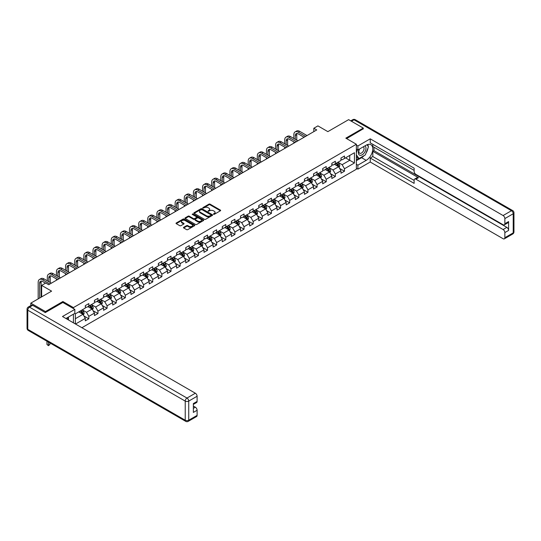 <?xml version="1.0" encoding="UTF-8"?>
<svg xmlns="http://www.w3.org/2000/svg" width="541" height="541" viewBox="0 0 541 541"><rect width="100%" height="100%" fill="white"/><g stroke="black" fill="none" stroke-linecap="round" stroke-linejoin="round"><path stroke-width="0.81" d="M213.506 214.304L214.31 214.304L220.417 210.78A0.811 0.467 0 0 0 220.654 210.449A0.811 0.467 0 0 0 220.417 210.118L210.077 204.146A0.811 0.467 0 0 0 208.927 204.146L202.821 207.67L202.821 208.136L204.417 207.676A2.597 1.501 0 0 1 208.096 207.676L208.954 208.177A2.597 1.501 0 0 1 209.719 209.239A2.597 1.501 0 0 1 208.954 210.3L208.163 211.22L209.759 210.76A2.597 1.501 0 0 1 213.438 210.76L214.297 211.26A2.597 1.501 0 0 1 215.061 212.322A2.597 1.501 0 0 1 214.297 213.384L213.506 214.304L213.506 213.837M183.703 227.294A0.811 0.467 0 0 0 183.467 227.626A0.811 0.467 0 0 0 183.703 227.957L186.604 229.634A0.811 0.467 0 0 0 187.754 229.634L194.537 225.719A0.811 0.467 0 0 0 194.774 225.387A0.811 0.467 0 0 0 194.537 225.056L184.197 219.085A0.811 0.467 0 0 0 183.047 219.085L176.265 223A0.811 0.467 0 0 0 176.028 223.332A0.811 0.467 0 0 0 176.265 223.663L179.768 225.685A0.811 0.467 0 0 0 180.917 225.685L183.818 224.015A0.811 0.467 0 0 0 184.062 223.683A0.811 0.467 0 0 0 183.818 223.352L182.08 222.344A2.171 1.258 0 0 1 181.445 221.458A2.171 1.258 0 0 1 182.79 220.302A2.171 1.258 0 0 1 185.157 220.572L191.967 224.501A2.171 1.258 0 0 1 192.603 225.387A2.171 1.258 0 0 1 191.257 226.551A2.171 1.258 0 0 1 188.89 226.28L187.754 225.624A0.811 0.467 0 0 0 186.604 225.624L183.703 227.294L183.703 227.957L186.604 226.3L186.604 225.624M363.268 129.001L363.268 128.089L348.634 119.642L327.86 131.639L317.912 125.891L313.814 128.258L316.735 129.948L48.67 284.715L45.748 283.024L41.65 285.391L41.65 296.881M62.898 302.487L62.898 301.513L45.451 311.582L30.823 303.129L51.598 291.139L41.65 285.391M62.898 301.513L73.427 307.592L356.363 144.244L356.363 169.252L81.887 327.718M363.268 128.089L345.827 138.158L356.363 144.244M204.478 219.321A0.811 0.467 0 0 0 205.621 219.321L212.403 215.406A0.811 0.467 0 0 0 212.64 215.075A0.811 0.467 0 0 0 212.403 214.743L202.064 208.772A0.811 0.467 0 0 0 200.914 208.772L194.131 212.687A0.811 0.467 0 0 0 193.894 213.019A0.811 0.467 0 0 0 194.131 213.35L204.478 219.321M192.38 214.425L192.954 214.506L192.954 213.83L203.47 219.903A0.811 0.467 0 0 1 203.707 220.234A0.811 0.467 0 0 1 203.47 220.566L196.687 224.474A0.811 0.467 0 0 1 195.538 224.474L185.198 218.51L185.198 217.847A0.811 0.467 0 0 0 184.961 218.179A0.811 0.467 0 0 0 185.198 218.51M185.198 217.847L188.099 216.17A0.811 0.467 0 0 1 189.249 216.17L193.441 218.591A0.811 0.467 0 0 0 194.591 218.591L196.518 217.482A0.811 0.467 0 0 0 196.755 217.151A0.811 0.467 0 0 0 196.518 216.813L192.15 214.297L192.954 213.83M30.823 305.57L30.823 303.129M45.451 311.582L45.451 312.495M73.427 322.835L73.427 314.179M73.427 308.573L73.427 307.592M83.936 315.991L88.825 318.811L88.825 316.343L94.445 313.104L94.445 315.565L97.955 313.543L97.955 311.075L103.574 307.829L103.574 310.297L107.084 308.269L107.084 305.8L112.704 302.561L112.704 305.023L116.214 302.994L116.214 300.532L121.833 297.286L121.833 299.755L125.35 297.726L125.35 295.258L130.963 292.012L130.963 294.48L134.479 292.451L134.479 289.99L140.099 286.744L140.099 289.212L143.608 287.183L143.608 284.715L149.228 281.469L149.228 283.937L152.738 281.908L152.738 279.447L158.357 276.201L158.357 278.669L161.867 276.64L161.867 274.172L167.487 270.926L167.487 273.394L170.997 271.366L170.997 268.904L176.616 265.658L176.616 268.126L180.133 266.098L180.133 263.629L185.752 260.383L185.752 262.852L189.262 260.823L189.262 258.361L194.882 255.115L194.882 257.584L198.391 255.555L198.391 253.087L204.011 249.841L204.011 252.309L207.521 250.28L207.521 247.812L213.14 244.573L213.14 247.041L216.65 245.012L216.65 242.544L222.27 239.298L222.27 241.766L225.786 239.737L225.786 237.269L231.399 234.03L231.399 236.491L234.916 234.469L234.916 232.001L240.535 228.755L240.535 231.223L244.045 229.195L244.045 226.726L249.665 223.487L249.665 225.949L253.174 223.927L253.174 221.458L258.794 218.212L258.794 220.681L262.304 218.652L262.304 216.184L267.923 212.944L267.923 215.406L271.433 213.384L271.433 210.916L277.053 207.67L277.053 210.138L280.569 208.109L280.569 205.641L286.189 202.402L286.189 204.863L289.699 202.841L289.699 200.373L295.318 197.127L295.318 199.595L298.828 197.566L298.828 195.098L304.448 191.859L304.448 194.32L307.957 192.292L307.957 189.83L313.577 186.584L313.577 189.052L317.087 187.024L317.087 184.555L322.707 181.309L322.707 183.778L326.223 181.749L326.223 179.287L331.836 176.041L331.836 178.51L335.352 176.481L335.352 174.013L340.972 170.767L340.972 173.235L344.482 171.206L344.482 168.745L354.429 162.997L354.429 152.724L349.75 155.429L349.75 160.292L354.429 162.997M88.825 318.811L85.309 320.84L85.309 318.372L75.51 324.032M75.361 323.951L75.361 313.841L85.309 308.1L85.309 305.631L88.825 303.602L88.825 306.071L94.445 302.825L94.445 300.363L97.955 298.334L97.955 300.803L103.574 297.557L103.574 295.088L107.084 293.06L107.084 295.528L112.704 292.282L112.704 289.82L116.214 287.792L116.214 290.26L121.833 287.014L121.833 284.546L125.35 282.517L125.35 284.985L130.963 281.739L130.963 279.278L134.479 277.249L134.479 279.717L140.099 276.471L140.099 274.003L143.608 271.974L143.608 274.443L149.228 271.197L149.228 268.735L152.738 266.706L152.738 269.175L158.357 265.929L158.357 263.46L161.867 261.431L161.867 263.9L167.487 260.654L167.487 258.192L170.997 256.163L170.997 258.625L176.616 255.386L176.616 252.918L180.133 250.889L180.133 253.357L185.752 250.111L185.752 247.643L189.262 245.621L189.262 248.082L194.882 244.843L194.882 242.375L198.391 240.346L198.391 242.814L204.011 239.568L204.011 237.1L207.521 235.078L207.521 237.54L213.14 234.3L213.14 231.832L216.65 229.803L216.65 232.272L222.27 229.026L222.27 226.557L225.786 224.535L225.786 226.997L231.399 223.758L231.399 221.289L234.916 219.261L234.916 221.729L240.535 218.483L240.535 216.015L244.045 213.993L244.045 216.454L249.665 213.215L249.665 210.747L253.174 208.718L253.174 211.186L258.794 207.94L258.794 205.472L262.304 203.443L262.304 205.911L267.923 202.672L267.923 200.204L271.433 198.175L271.433 200.643L277.053 197.397L277.053 194.929L280.569 192.9L280.569 195.369L286.189 192.123L286.189 189.661L289.699 187.632L289.699 190.101L295.318 186.855L295.318 184.386L298.828 182.358L298.828 184.826L304.448 181.58L304.448 179.118L307.957 177.09L307.957 179.558L313.577 176.312L313.577 173.844L317.087 171.815L317.087 174.283L322.707 171.037L322.707 168.576L326.223 166.547L326.223 169.015L331.836 165.769L331.836 163.301L335.352 161.272L335.352 163.74L340.972 160.494L340.972 158.033L344.482 156.004L344.482 158.472L354.429 152.724M87.885 306.612L92.098 309.046L86.486 312.292L82.266 309.858M85.309 306.747L86.486 307.423L88.825 306.071M86.486 312.292L88.825 316.343M92.098 309.046L94.445 313.104M97.015 301.344L101.235 303.772L95.615 307.017L91.402 304.583M94.445 301.479L95.615 302.155L97.955 300.803M95.615 307.017L97.955 311.075M101.235 303.772L103.574 307.829M106.151 296.069L110.364 298.504L104.744 301.75L100.531 299.315M103.574 296.204L104.744 296.881L107.084 295.528M104.744 301.75L107.084 305.8M110.364 298.504L112.704 302.561M115.28 290.801L119.493 293.229L113.874 296.475L109.661 294.04M112.704 290.936L113.874 291.606L116.214 290.26M113.874 296.475L116.214 300.532M119.493 293.229L121.833 297.286M124.41 285.526L128.623 287.961L123.003 291.207L118.79 288.772M121.833 285.662L123.003 286.338L125.35 284.985M123.003 291.207L125.35 295.258M128.623 287.961L130.963 292.012M133.539 280.258L137.752 282.686L132.132 285.932L127.919 283.498M130.963 280.394L132.132 281.063L134.479 279.717M132.132 285.932L134.479 289.99M137.752 282.686L140.099 286.744M142.668 274.984L146.888 277.418L141.269 280.657L137.049 278.23M140.099 275.119L141.269 275.795L143.608 274.443M141.269 280.657L143.608 284.715M146.888 277.418L149.228 281.469M151.805 269.709L156.018 272.143L150.398 275.389L146.185 272.955M149.228 269.844L150.398 270.52L152.738 269.175M150.398 275.389L152.738 279.447M156.018 272.143L158.357 276.201M160.934 264.441L165.147 266.875L159.527 270.115L155.314 267.687M158.357 264.576L159.527 265.252L161.867 263.9M159.527 270.115L161.867 274.172M165.147 266.875L167.487 270.926M170.063 259.166L174.276 261.601L168.657 264.847L164.444 262.412M167.487 259.301L168.657 259.978L170.997 258.625M168.657 264.847L170.997 268.904M174.276 261.601L176.616 265.658M179.193 253.898L183.406 256.333L177.786 259.572L173.573 257.144M176.616 254.033L177.786 254.71L180.133 253.357M177.786 259.572L180.133 263.629M183.406 256.333L185.752 260.383M188.322 248.623L192.535 251.058L186.922 254.304L182.702 251.869M185.752 248.759L186.922 249.435L189.262 248.082M186.922 254.304L189.262 258.361M192.535 251.058L194.882 255.115M197.451 243.355L201.671 245.79L196.052 249.029L191.839 246.601M194.882 243.491L196.052 244.167L198.391 242.814M196.052 249.029L198.391 253.087M201.671 245.79L204.011 249.841M206.588 238.081L210.801 240.515L205.181 243.761L200.968 241.327M204.011 238.216L205.181 238.892L207.521 237.54M205.181 243.761L207.521 247.812M210.801 240.515L213.14 244.573M215.717 232.813L219.93 235.247L214.31 238.486L210.097 236.059M213.14 232.948L214.31 233.624L216.65 232.272M214.31 238.486L216.65 242.544M219.93 235.247L222.27 239.298M224.846 227.538L229.059 229.972L223.44 233.218L219.227 230.784M222.27 227.673L223.44 228.349L225.786 226.997M223.44 233.218L225.786 237.269M229.059 229.972L231.399 234.03M233.976 222.27L238.189 224.704L232.576 227.944L228.356 225.509M231.399 222.405L232.576 223.081L234.916 221.729M232.576 227.944L234.916 232.001M238.189 224.704L240.535 228.755M243.105 216.995L247.325 219.43L241.705 222.676L237.492 220.241M240.535 217.13L241.705 217.807L244.045 216.454M241.705 222.676L244.045 226.726M247.325 219.43L249.665 223.487M252.241 211.727L256.454 214.162L250.835 217.401L246.622 214.966M249.665 211.862L250.835 212.539L253.174 211.186M250.835 217.401L253.174 221.458M256.454 214.162L258.794 218.212M261.371 206.452L265.584 208.887L259.964 212.133L255.751 209.698M258.794 206.588L259.964 207.264L262.304 205.911M259.964 212.133L262.304 216.184M265.584 208.887L267.923 212.944M270.5 201.184L274.713 203.612L269.093 206.858L264.88 204.424M267.923 201.32L269.093 201.996L271.433 200.643M269.093 206.858L271.433 210.916M274.713 203.612L277.053 207.67M279.629 195.91L283.842 198.344L278.223 201.59L274.01 199.156M277.053 196.045L278.223 196.721L280.569 195.369M278.223 201.59L280.569 205.641M283.842 198.344L286.189 202.402M288.759 190.642L292.979 193.069L287.359 196.315L283.139 193.881M286.189 190.777L287.359 191.453L289.699 190.101M287.359 196.315L289.699 200.373M292.979 193.069L295.318 197.127M297.895 185.367L302.108 187.801L296.488 191.047L292.275 188.613M295.318 185.502L296.488 186.178L298.828 184.826M296.488 191.047L298.828 195.098M302.108 187.801L304.448 191.859M307.024 180.099L311.237 182.527L305.618 185.773L301.405 183.338M304.448 180.234L305.618 180.91L307.957 179.558M305.618 185.773L307.957 189.83M311.237 182.527L313.577 186.584M316.154 174.824L320.367 177.259L314.747 180.505L310.534 178.07M313.577 174.959L314.747 175.636L317.087 174.283M314.747 180.505L317.087 184.555M320.367 177.259L322.707 181.309M325.283 169.556L329.496 171.984L323.876 175.23L319.663 172.795M322.707 169.691L323.876 170.361L326.223 169.015M323.876 175.23L326.223 179.287M329.496 171.984L331.836 176.041M334.412 164.281L338.625 166.716L333.013 169.962L328.793 167.527M331.836 164.417L333.013 165.093L335.352 163.74M333.013 169.962L335.352 174.013M338.625 166.716L340.972 170.767M345.537 157.864L349.75 160.292L342.142 164.687L337.929 162.253M340.972 159.142L342.142 159.818L344.482 158.472M342.142 164.687L344.482 168.745M313.814 128.258L313.814 131.639M75.361 318.71L82.969 314.314L78.756 311.887M82.969 314.314L85.309 318.372M339.592 168.386L344.482 171.206M330.463 173.661L335.352 176.481M321.334 178.929L326.223 181.749M312.204 184.204L317.087 187.024M303.075 189.472L307.957 192.292M293.939 194.746L298.828 197.566M284.809 200.014L289.699 202.841M275.68 205.289L280.569 208.109M266.551 210.557L271.433 213.384M257.421 215.832L262.304 218.652M248.285 221.1L253.174 223.927M239.156 226.375L244.045 229.195M230.026 231.643L234.916 234.469M220.897 236.917L225.786 239.737M211.768 242.185L216.65 245.012M202.632 247.46L207.521 250.28M193.502 252.735L198.391 255.555M184.373 258.003L189.262 260.823M175.243 263.278L180.133 266.098M166.114 268.546L170.997 271.366M156.985 273.82L161.867 276.64M147.849 279.088L152.738 281.908M138.719 284.363L143.608 287.183M129.59 289.631L134.479 292.451M120.46 294.906L125.35 297.726M111.331 300.174L116.214 302.994M102.195 305.449L107.084 308.269M93.066 310.717L97.955 313.543M213.736 214.385L214.297 214.06A2.597 1.501 0 0 0 215.061 212.998L215.061 212.322M209.719 209.239L209.719 209.915A2.597 1.501 0 0 1 208.954 210.976L208.393 211.301M220.403 210.787L210.077 204.823A0.811 0.467 0 0 0 208.927 204.823L203.051 208.211M212.39 215.413L202.064 209.448A0.811 0.467 0 0 0 200.914 209.448L194.145 213.357M210.963 215.304L210.963 214.845L201.888 209.604L200.251 210.084A2.597 1.501 0 0 0 199.487 211.146A2.597 1.501 0 0 0 200.251 212.207L206.459 215.785A2.597 1.501 0 0 0 210.131 215.785L210.963 215.304L210.963 215.981L211.132 215.075M199.487 211.146L199.487 211.822A2.597 1.501 0 0 0 200.251 212.884L200.251 212.207M210.963 215.981L210.131 216.461A2.597 1.501 0 0 1 206.459 216.461L200.251 212.884M185.211 218.517L188.099 216.846L188.099 216.17M196.755 217.151L196.755 217.82A0.811 0.467 0 0 1 196.518 218.151L194.591 219.267A0.811 0.467 0 0 1 193.441 219.267L189.249 216.846A0.811 0.467 0 0 0 188.099 216.846M192.954 214.506L203.457 220.572M197.796 221.1A2.171 1.258 0 0 0 200.163 221.377A2.171 1.258 0 0 0 201.509 220.214A2.171 1.258 0 0 0 200.867 219.328L198.473 217.942A0.811 0.467 0 0 0 197.323 217.942L195.396 219.058A0.811 0.467 0 0 0 195.159 219.389A0.811 0.467 0 0 0 195.396 219.72L197.796 221.1L197.796 221.776A2.171 1.258 0 0 0 200.163 222.053A2.171 1.258 0 0 0 201.509 220.89L201.509 220.214M195.159 219.389L195.159 220.065A0.811 0.467 0 0 0 195.396 220.397L195.396 219.72M197.796 221.776L195.396 220.397M192.603 225.387L192.603 226.064A2.171 1.258 0 0 1 191.257 227.227A2.171 1.258 0 0 1 188.89 226.95L187.754 226.3A0.811 0.467 0 0 0 186.604 226.3M181.445 221.458L181.445 222.135A2.171 1.258 0 0 0 182.08 223.02L182.08 222.344M183.818 223.352L183.818 224.015L182.08 223.02M194.537 225.056L194.537 225.719L184.197 219.761A0.811 0.467 0 0 0 183.047 219.761L176.278 223.67L176.265 223M339.092 167.514L339.789 165.762A2.191 1.265 -120 0 0 339.085 163.896L337.882 162.28M335.772 165.066L334.953 163.97M336.062 163.328L337.273 164.944A2.191 1.265 60 0 1 337.902 166.263L338.605 165.857A2.191 1.265 -120 0 0 337.976 164.538L336.766 162.922M336.218 163.24L337.557 165.032A1.116 0.642 60 0 1 337.76 165.37L338.605 165.857M293.844 138.489L293.844 134.709A6.208 3.584 60 0 1 295.129 131.862L296.59 131.023A6.208 3.584 60 0 1 299.694 131.328L307.024 135.561M295.129 131.862A6.208 3.584 60 0 1 298.233 132.173L305.557 136.406M304.096 137.245L298.233 133.864A4.139 2.387 -120 0 0 296.164 133.654A4.139 2.387 -120 0 0 295.305 135.554L295.305 139.335M297.029 133.465A4.139 2.387 -120 0 0 296.766 134.709L296.766 140.18M293.844 143.169L293.844 141.87M359.332 149.12A5.383 3.104 120 0 0 360.259 155.328A5.383 3.104 120 0 0 365.114 151.487A5.383 3.104 120 0 0 364.986 145.854M359.637 148.944A3.686 2.123 120 0 0 359.623 153.218A3.686 2.123 120 0 0 360.164 153.38A3.686 2.123 120 0 0 363.532 150.662A3.686 2.123 120 0 0 363.309 146.834A3.686 2.123 120 0 0 363.295 146.827M367.035 144.731L368.475 146.78L365.317 154.922L359.001 158.567L356.363 156.802M359.001 158.567L356.363 154.821M356.363 152.724L357.52 149.742M67.334 317.702L68.687 320.096M356.363 149.073L357.885 149.952L357.885 145.969L370.233 138.834L503.096 215.541L511.468 210.713L354.024 119.811L351.474 121.279M357.885 149.952L366.196 145.157A9.312 5.376 120 0 1 370.849 144.697A9.312 5.376 120 0 1 372.282 152.156A9.312 5.376 120 0 1 366.196 160.359L357.885 165.161L357.885 169.15L370.233 162.016L370.233 158.033L414.129 183.372L414.129 180.2A2.482 1.434 -120 0 1 414.649 179.057A2.482 1.434 -120 0 1 415.887 179.186L503.096 229.533L506.843 227.369A2.482 1.434 60 0 1 508.601 230.412L508.601 221.56A2.482 1.434 60 0 1 508.087 222.696L504.34 224.86A2.482 1.434 -120 0 0 504.854 223.724L504.854 218.584A2.482 1.434 -120 0 0 503.096 215.541M373.98 147.22L373.98 150.662L372.81 151.338L372.81 156.545L370.233 158.033M372.81 144.312L372.81 146.543L414.129 170.395M504.34 224.86A2.482 1.434 -120 0 1 503.096 224.738L415.887 174.385A2.482 1.434 -120 0 1 414.129 171.341L414.129 168.17L370.233 142.824L370.233 138.834M356.363 145.089L357.885 145.969M356.363 168.271L357.885 169.15M356.363 164.281L357.885 165.161M370.233 162.016L503.096 238.723A2.482 1.434 -120 0 0 504.34 238.845A2.482 1.434 -120 0 0 504.854 237.709L504.854 232.576A2.482 1.434 -120 0 0 503.096 229.533M363.268 128.799L346.619 138.618M372.81 151.338L418.463 177.698L415.887 179.186M373.98 150.662L506.843 227.369M372.81 156.545L414.129 180.403M414.649 179.057L417.219 177.576A2.482 1.434 60 0 1 418.463 177.698M356.363 160.697L361.571 157.695A9.312 5.376 120 0 0 364.154 155.592M366 153.157A9.312 5.376 120 0 0 368.008 147.991M368.157 146.32A9.312 5.376 120 0 0 367.927 144.427M356.363 159.615L358.588 158.33M356.363 157.593L356.83 157.323M32.697 305.327L29.532 307.153A2.482 1.434 -120 0 0 28.294 307.031L31.452 305.205A2.482 1.434 60 0 1 32.697 305.327L45.275 312.597L62.837 302.453L74.834 309.384L74.834 313.374L66.523 318.169A9.312 5.376 120 0 0 65.961 318.521M74.834 309.384L62.486 316.512L195.348 393.219A2.482 1.434 60 0 1 197.107 396.262L197.107 401.402A2.482 1.434 60 0 1 196.593 402.538L193.36 404.404M68.457 319.298L68.457 317.053M193.36 408.36L195.348 407.211A2.482 1.434 60 0 1 197.107 410.254L197.107 415.387A2.482 1.434 60 0 1 196.593 416.523L188.221 421.358A2.482 1.434 -120 0 0 188.735 420.222L197.107 415.387M197.107 401.402L193.36 403.559L193.36 412.418L197.107 410.254M195.348 407.211L193.36 406.061M329.963 172.789L330.659 171.03A2.191 1.265 -120 0 0 329.956 169.164L328.745 167.554M326.642 170.341L325.824 169.245M326.933 168.603L328.144 170.212A2.191 1.265 60 0 1 328.772 171.531L329.476 171.125A2.191 1.265 -120 0 0 328.847 169.806L327.636 168.197M327.089 168.515L328.428 170.3A1.116 0.642 60 0 1 328.63 170.638L329.476 171.125M320.827 178.057L321.523 176.305A2.191 1.265 -120 0 0 320.827 174.439L319.616 172.822M317.513 175.609L316.695 174.513M317.804 173.871L319.014 175.487A2.191 1.265 60 0 1 319.636 176.806L320.34 176.4A2.191 1.265 -120 0 0 319.711 175.081L318.507 173.465M317.959 173.783L319.298 175.575A1.116 0.642 60 0 1 319.501 175.913L320.34 176.4M284.708 143.764L284.708 139.977A6.208 3.584 60 0 1 286 137.137L287.46 136.291A6.208 3.584 60 0 1 290.564 136.602L297.895 140.829M286 137.137A6.208 3.584 60 0 1 289.104 137.441L296.427 141.674M294.967 142.52L289.104 139.132A4.139 2.387 -120 0 0 287.034 138.929A4.139 2.387 -120 0 0 286.175 140.822L286.175 144.609M287.9 138.739A4.139 2.387 -120 0 0 287.636 139.977L287.636 145.455M284.708 148.437L284.708 147.145M275.579 149.032L275.579 145.252A6.208 3.584 60 0 1 276.864 142.405L278.331 141.566A6.208 3.584 60 0 1 281.435 141.87L288.759 146.104M276.864 142.405A6.208 3.584 60 0 1 279.968 142.716L287.298 146.949M285.837 147.788L279.968 144.406A4.139 2.387 -120 0 0 277.898 144.197A4.139 2.387 -120 0 0 277.046 146.097L277.046 149.877M278.764 144.007A4.139 2.387 -120 0 0 278.507 145.252L278.507 150.723M275.579 153.712L275.579 152.413M311.697 183.331L312.394 181.573A2.191 1.265 -120 0 0 311.697 179.707L310.487 178.097M308.384 180.883L307.559 179.788M308.674 179.145L309.878 180.755A2.191 1.265 60 0 1 310.507 182.074L311.21 181.668A2.191 1.265 -120 0 0 310.581 180.349L309.378 178.74M308.823 179.057L310.169 180.843A1.116 0.642 60 0 1 310.372 181.181L311.21 181.668M302.568 188.599L303.264 186.848A2.191 1.265 -120 0 0 302.568 184.981L301.357 183.365M299.254 186.151L298.429 185.056M299.545 184.413L300.749 186.03A2.191 1.265 60 0 1 301.378 187.348L302.081 186.943A2.191 1.265 -120 0 0 301.452 185.624L300.241 184.008M299.694 184.325L301.033 186.118A1.116 0.642 60 0 1 301.236 186.456L302.081 186.943M293.438 193.874L294.135 192.116A2.191 1.265 -120 0 0 293.432 190.249L292.228 188.64M290.118 191.426L289.3 190.331M290.409 189.688L291.619 191.298A2.191 1.265 60 0 1 292.248 192.616L292.952 192.211A2.191 1.265 -120 0 0 292.323 190.892L291.112 189.282M290.564 189.6L291.903 191.386A1.116 0.642 60 0 1 292.106 191.724L292.952 192.211M266.449 154.307L266.449 150.52A6.208 3.584 60 0 1 267.734 147.679L269.202 146.834A6.208 3.584 60 0 1 272.306 147.145L279.629 151.372M267.734 147.679A6.208 3.584 60 0 1 270.838 147.984L278.169 152.217M276.701 153.062L270.838 149.674A4.139 2.387 -120 0 0 268.769 149.472A4.139 2.387 -120 0 0 267.91 151.365L267.91 155.152M269.634 149.282A4.139 2.387 -120 0 0 269.377 150.52L269.377 155.997M266.449 158.98L266.449 157.688M257.32 159.575L257.32 155.794A6.208 3.584 60 0 1 258.605 152.954L260.065 152.109A6.208 3.584 60 0 1 263.169 152.413L270.5 156.647M258.605 152.954A6.208 3.584 60 0 1 261.709 153.259L269.039 157.492M267.572 158.337L261.709 154.949A4.139 2.387 -120 0 0 259.639 154.746A4.139 2.387 -120 0 0 258.781 156.64L258.781 160.42M260.505 154.55A4.139 2.387 -120 0 0 260.248 155.794L260.248 161.265M257.32 164.254L257.32 162.956M248.191 164.849L248.191 161.062A6.208 3.584 60 0 1 249.475 158.222L250.936 157.377A6.208 3.584 60 0 1 254.04 157.688L261.371 161.915M249.475 158.222A6.208 3.584 60 0 1 252.579 158.533L259.903 162.76M258.442 163.605L252.579 160.217A4.139 2.387 -120 0 0 250.51 160.014A4.139 2.387 -120 0 0 249.651 161.908L249.651 165.695M251.376 159.825A4.139 2.387 -120 0 0 251.112 161.062L251.112 166.54M248.191 169.529L248.191 168.231M284.309 199.142L285.006 197.391A2.191 1.265 -120 0 0 284.302 195.524L283.099 193.908M280.989 196.694L280.17 195.599M281.279 194.956L282.49 196.572A2.191 1.265 60 0 1 283.119 197.891L283.822 197.485A2.191 1.265 -120 0 0 283.193 196.167L281.983 194.55M281.435 194.868L282.774 196.66A1.116 0.642 60 0 1 282.977 196.998L283.822 197.485M239.061 170.117L239.061 166.337A6.208 3.584 60 0 1 240.346 163.497L241.807 162.652A6.208 3.584 60 0 1 244.911 162.956L252.241 167.189M240.346 163.497A6.208 3.584 60 0 1 243.45 163.801L250.774 168.035M249.313 168.88L243.45 165.492A4.139 2.387 -120 0 0 241.381 165.289A4.139 2.387 -120 0 0 240.522 167.183L240.522 170.963M242.246 165.093A4.139 2.387 -120 0 0 241.983 166.337L241.983 171.808M239.061 174.797L239.061 173.499M275.18 204.417L275.869 202.665A2.191 1.265 -120 0 0 275.173 200.792L273.962 199.183M271.859 201.969L271.041 200.873M272.15 200.231L273.361 201.84A2.191 1.265 60 0 1 273.989 203.159L274.686 202.753A2.191 1.265 -120 0 0 274.064 201.435L272.853 199.825M272.306 200.143L273.645 201.928A1.116 0.642 60 0 1 273.847 202.266L274.686 202.753M229.925 175.392L229.925 171.605A6.208 3.584 60 0 1 231.21 168.765L232.677 167.92A6.208 3.584 60 0 1 235.781 168.231L243.105 172.457M231.21 168.765A6.208 3.584 60 0 1 234.314 169.076L241.644 173.303M240.184 174.148L234.314 170.76A4.139 2.387 -120 0 0 232.245 170.557A4.139 2.387 -120 0 0 231.392 172.451L231.392 176.238M233.11 170.368A4.139 2.387 -120 0 0 232.853 171.605L232.853 177.083M229.925 180.072L229.925 178.773M266.044 209.685L266.74 207.933A2.191 1.265 -120 0 0 266.044 206.067L264.833 204.451M262.73 207.237L261.905 206.141M263.021 205.499L264.224 207.115A2.191 1.265 60 0 1 264.853 208.434L265.557 208.028A2.191 1.265 -120 0 0 264.928 206.709L263.724 205.093M263.169 205.411L264.515 207.203A1.116 0.642 60 0 1 264.718 207.541L265.557 208.028M220.796 180.667L220.796 176.88A6.208 3.584 60 0 1 222.081 174.04L223.548 173.194A6.208 3.584 60 0 1 226.652 173.499L233.976 177.732M222.081 174.04A6.208 3.584 60 0 1 225.184 174.344L232.515 178.577M231.048 179.423L225.184 176.035A4.139 2.387 -120 0 0 223.115 175.832A4.139 2.387 -120 0 0 222.263 177.725L222.263 181.505M223.981 175.636A4.139 2.387 -120 0 0 223.724 176.88L223.724 182.351M220.796 185.34L220.796 184.041M256.914 214.96L257.611 213.208A2.191 1.265 -120 0 0 256.914 211.335L255.704 209.725M253.601 212.512L252.775 211.416M253.891 210.774L255.095 212.383A2.191 1.265 60 0 1 255.724 213.702L256.427 213.296A2.191 1.265 -120 0 0 255.798 211.977L254.595 210.368M254.04 210.686L255.379 212.471A1.116 0.642 60 0 1 255.582 212.816L256.427 213.296M211.666 185.935L211.666 182.148A6.208 3.584 60 0 1 212.951 179.308L214.412 178.462A6.208 3.584 60 0 1 217.516 178.773L224.846 183M212.951 179.308A6.208 3.584 60 0 1 216.055 179.619L223.386 183.845M221.918 184.691L216.055 181.303A4.139 2.387 -120 0 0 213.986 181.1A4.139 2.387 -120 0 0 213.127 182.993L213.127 186.78M214.851 180.91A4.139 2.387 -120 0 0 214.594 182.148L214.594 187.626M211.666 190.615L211.666 189.316M247.785 220.228L248.481 218.476A2.191 1.265 -120 0 0 247.778 216.61L246.574 214.993M244.464 217.78L243.646 216.684M244.755 216.042L245.966 217.658A2.191 1.265 60 0 1 246.595 218.977L247.298 218.571A2.191 1.265 -120 0 0 246.669 217.252L245.458 215.636M244.911 215.954L246.25 217.746A1.116 0.642 60 0 1 246.453 218.084L247.298 218.571M202.537 191.21L202.537 187.423A6.208 3.584 60 0 1 203.822 184.582L205.282 183.737A6.208 3.584 60 0 1 208.386 184.041L215.717 188.275M203.822 184.582A6.208 3.584 60 0 1 206.926 184.887L214.25 189.12M212.789 189.965L206.926 186.577A4.139 2.387 -120 0 0 204.856 186.375A4.139 2.387 -120 0 0 203.998 188.268L203.998 192.048M205.722 186.178A4.139 2.387 -120 0 0 205.465 187.423L205.465 192.894M202.537 195.883L202.537 194.584M238.655 225.502L239.352 223.751A2.191 1.265 -120 0 0 238.649 221.878L237.445 220.268M235.335 223.054L234.517 221.959M235.626 221.316L236.836 222.926A2.191 1.265 60 0 1 237.465 224.245L238.168 223.839A2.191 1.265 -120 0 0 237.54 222.52L236.329 220.911M235.781 221.228L237.12 223.014A1.116 0.642 60 0 1 237.323 223.359L238.168 223.839M193.407 196.478L193.407 192.691A6.208 3.584 60 0 1 194.692 189.85L196.153 189.005A6.208 3.584 60 0 1 199.257 189.316L206.588 193.543M194.692 189.85A6.208 3.584 60 0 1 197.796 190.161L205.12 194.388M203.659 195.233L197.796 191.852A4.139 2.387 -120 0 0 195.727 191.642A4.139 2.387 -120 0 0 194.868 193.536L194.868 197.323M196.593 191.453A4.139 2.387 -120 0 0 196.329 192.691L196.329 198.168M193.407 201.157L193.407 199.859M229.526 230.777L230.223 229.019A2.191 1.265 -120 0 0 229.519 227.152L228.309 225.536M226.206 228.322L225.387 227.227M226.496 226.584L227.707 228.201A2.191 1.265 60 0 1 228.336 229.519L229.032 229.114A2.191 1.265 -120 0 0 228.41 227.795L227.2 226.179M226.652 226.496L227.991 228.288A1.116 0.642 60 0 1 228.194 228.627L229.032 229.114M184.271 201.752L184.271 197.965A6.208 3.584 60 0 1 185.563 195.125L187.024 194.28A6.208 3.584 60 0 1 190.128 194.584L197.458 198.817M185.563 195.125A6.208 3.584 60 0 1 188.667 195.429L195.991 199.663M194.53 200.508L188.667 197.12A4.139 2.387 -120 0 0 186.598 196.917A4.139 2.387 -120 0 0 185.739 198.811L185.739 202.598M187.457 196.721A4.139 2.387 -120 0 0 187.2 197.965L187.2 203.436M184.271 206.425L184.271 205.127M220.39 236.045L221.086 234.294A2.191 1.265 -120 0 0 220.39 232.42L219.179 230.811M217.076 233.597L216.251 232.502M217.367 231.859L218.578 233.469A2.191 1.265 60 0 1 219.2 234.787L219.903 234.381A2.191 1.265 -120 0 0 219.274 233.063L218.07 231.453M217.523 231.771L218.862 233.556A1.116 0.642 60 0 1 219.064 233.901L219.903 234.381M175.142 207.02L175.142 203.233A6.208 3.584 60 0 1 176.427 200.393L177.894 199.548A6.208 3.584 60 0 1 180.998 199.859L188.322 204.085M176.427 200.393A6.208 3.584 60 0 1 179.531 200.704L186.861 204.931M185.401 205.776L179.531 202.395A4.139 2.387 -120 0 0 177.462 202.185A4.139 2.387 -120 0 0 176.609 204.079L176.609 207.866M178.327 201.996A4.139 2.387 -120 0 0 178.07 203.233L178.07 208.711M175.142 211.7L175.142 210.402M211.26 241.32L211.957 239.562A2.191 1.265 -120 0 0 211.26 237.695L210.05 236.086M207.947 238.865L207.122 237.77M208.238 237.127L209.441 238.743A2.191 1.265 60 0 1 210.07 240.062L210.774 239.656A2.191 1.265 -120 0 0 210.145 238.338L208.941 236.721M208.386 237.039L209.732 238.831A1.116 0.642 60 0 1 209.935 239.169L210.774 239.656M166.013 212.295L166.013 208.508A6.208 3.584 60 0 1 167.297 205.668L168.765 204.823A6.208 3.584 60 0 1 171.869 205.127L179.193 209.36M167.297 205.668A6.208 3.584 60 0 1 170.401 205.972L177.732 210.206M176.265 211.051L170.401 207.663A4.139 2.387 -120 0 0 168.332 207.46A4.139 2.387 -120 0 0 167.473 209.353L167.473 213.14M169.198 207.271A4.139 2.387 -120 0 0 168.941 208.508L168.941 213.986M166.013 216.968L166.013 215.67M202.131 246.588L202.828 244.836A2.191 1.265 -120 0 0 202.124 242.97L200.921 241.354M198.811 244.14L197.992 243.044M199.108 242.402L200.312 244.011A2.191 1.265 60 0 1 200.941 245.337L201.644 244.931A2.191 1.265 -120 0 0 201.015 243.606L199.805 241.996M199.257 242.314L200.596 244.099A1.116 0.642 60 0 1 200.799 244.444L201.644 244.931M156.883 217.563L156.883 213.783A6.208 3.584 60 0 1 158.168 210.936L159.629 210.091A6.208 3.584 60 0 1 162.733 210.402L170.063 214.628M158.168 210.936A6.208 3.584 60 0 1 161.272 211.247L168.603 215.474M167.135 216.319L161.272 212.938A4.139 2.387 -120 0 0 159.203 212.728A4.139 2.387 -120 0 0 158.344 214.621L158.344 218.408M160.068 212.539A4.139 2.387 -120 0 0 159.811 213.783L159.811 219.254M156.883 222.243L156.883 220.944M193.002 251.863L193.698 250.104A2.191 1.265 -120 0 0 192.995 248.238L191.791 246.628M189.681 249.408L188.863 248.312M189.972 247.67L191.183 249.286A2.191 1.265 60 0 1 191.812 250.605L192.515 250.199A2.191 1.265 -120 0 0 191.886 248.88L190.675 247.271M190.128 247.582L191.467 249.374A1.116 0.642 60 0 1 191.67 249.712L192.515 250.199M147.754 222.838L147.754 219.051A6.208 3.584 60 0 1 149.039 216.211L150.499 215.365A6.208 3.584 60 0 1 153.603 215.67L160.934 219.903M149.039 216.211A6.208 3.584 60 0 1 152.143 216.515L159.467 220.748M158.006 221.594L152.143 218.206A4.139 2.387 -120 0 0 150.073 218.003A4.139 2.387 -120 0 0 149.215 219.896L149.215 223.683M150.939 217.813A4.139 2.387 -120 0 0 150.675 219.051L150.675 224.529M147.754 227.511L147.754 226.212M183.872 257.131L184.569 255.379A2.191 1.265 -120 0 0 183.866 253.513L182.655 251.896M180.552 254.683L179.734 253.587M180.843 252.945L182.053 254.554A2.191 1.265 60 0 1 182.682 255.879L183.385 255.474A2.191 1.265 -120 0 0 182.757 254.148L181.546 252.539M180.998 252.857L182.337 254.642A1.116 0.642 60 0 1 182.54 254.987L183.385 255.474M138.618 228.106L138.618 224.326A6.208 3.584 60 0 1 139.909 221.479L141.37 220.633A6.208 3.584 60 0 1 144.474 220.944L151.805 225.171M139.909 221.479A6.208 3.584 60 0 1 143.013 221.79L150.337 226.016M148.876 226.862L143.013 223.48A4.139 2.387 -120 0 0 140.944 223.271A4.139 2.387 -120 0 0 140.085 225.171L140.085 228.951M141.81 223.081A4.139 2.387 -120 0 0 141.546 224.326L141.546 229.797M138.618 232.786L138.618 231.487M174.736 262.405L175.433 260.647A2.191 1.265 -120 0 0 174.736 258.781L173.526 257.171M171.423 259.95L170.604 258.855M171.713 258.219L172.924 259.829A2.191 1.265 60 0 1 173.546 261.147L174.249 260.742A2.191 1.265 -120 0 0 173.62 259.423L172.417 257.814M171.869 258.125L173.208 259.917A1.116 0.642 60 0 1 173.411 260.255L174.249 260.742M129.488 233.381L129.488 229.594A6.208 3.584 60 0 1 130.773 226.753L132.241 225.908A6.208 3.584 60 0 1 135.345 226.212L142.668 230.446M130.773 226.753A6.208 3.584 60 0 1 133.877 227.058L141.208 231.291M139.747 232.136L133.877 228.748A4.139 2.387 -120 0 0 131.808 228.545A4.139 2.387 -120 0 0 130.956 230.439L130.956 234.226M132.673 228.356A4.139 2.387 -120 0 0 132.417 229.594L132.417 235.071M129.488 238.054L129.488 236.755M165.607 267.673L166.303 265.922A2.191 1.265 -120 0 0 165.607 264.055L164.396 262.439M162.293 265.225L161.468 264.13M162.584 263.487L163.788 265.104A2.191 1.265 60 0 1 164.417 266.422L165.12 266.016A2.191 1.265 -120 0 0 164.491 264.698L163.287 263.082M162.733 263.399L164.079 265.191A1.116 0.642 60 0 1 164.281 265.53L165.12 266.016M120.359 238.649L120.359 234.868A6.208 3.584 60 0 1 121.644 232.021L123.111 231.176A6.208 3.584 60 0 1 126.215 231.487L133.539 235.72M121.644 232.021A6.208 3.584 60 0 1 124.748 232.332L132.078 236.559M130.611 237.404L124.748 234.023A4.139 2.387 -120 0 0 122.679 233.813A4.139 2.387 -120 0 0 121.82 235.714L121.82 239.494M123.544 233.624A4.139 2.387 -120 0 0 123.287 234.868L123.287 240.339M120.359 243.328L120.359 242.03M156.477 272.948L157.174 271.19A2.191 1.265 -120 0 0 156.477 269.323L155.267 267.714M153.164 270.493L152.339 269.404M153.455 268.762L154.658 270.372A2.191 1.265 60 0 1 155.287 271.69L155.991 271.284A2.191 1.265 -120 0 0 155.362 269.966L154.151 268.356M153.603 268.674L154.942 270.459A1.116 0.642 60 0 1 155.145 270.798L155.991 271.284M111.23 243.923L111.23 240.136A6.208 3.584 60 0 1 112.514 237.296L113.975 236.451A6.208 3.584 60 0 1 117.079 236.755L124.41 240.988M112.514 237.296A6.208 3.584 60 0 1 115.618 237.6L122.949 241.834M121.482 242.679L115.618 239.291A4.139 2.387 -120 0 0 113.549 239.088A4.139 2.387 -120 0 0 112.69 240.982L112.69 244.769M114.415 238.899A4.139 2.387 -120 0 0 114.158 240.136L114.158 245.614M111.23 248.596L111.23 247.298M147.348 278.216L148.045 276.465A2.191 1.265 -120 0 0 147.341 274.598L146.138 272.982M144.028 275.768L143.209 274.672M144.319 274.03L145.529 275.646A2.191 1.265 60 0 1 146.158 276.965L146.861 276.559A2.191 1.265 -120 0 0 146.232 275.241L145.022 273.624M144.474 273.942L145.813 275.734A1.116 0.642 60 0 1 146.016 276.072L146.861 276.559M102.1 249.191L102.1 245.411A6.208 3.584 60 0 1 103.385 242.564L104.846 241.719A6.208 3.584 60 0 1 107.95 242.03L115.28 246.263M103.385 242.564A6.208 3.584 60 0 1 106.489 242.875L113.813 247.102M112.352 247.947L106.489 244.566A4.139 2.387 -120 0 0 104.42 244.356A4.139 2.387 -120 0 0 103.561 246.256L103.561 250.037M105.285 244.167A4.139 2.387 -120 0 0 105.022 245.411L105.022 250.882M102.1 253.871L102.1 252.573M138.219 283.491L138.915 281.733A2.191 1.265 -120 0 0 138.212 279.866L137.008 278.257M134.898 281.043L134.08 279.947M135.189 279.305L136.4 280.914A2.191 1.265 60 0 1 137.029 282.233L137.732 281.827A2.191 1.265 -120 0 0 137.103 280.509L135.892 278.899M135.345 279.217L136.684 281.002A1.116 0.642 60 0 1 136.887 281.34L137.732 281.827M92.971 254.466L92.971 250.679A6.208 3.584 60 0 1 94.256 247.839L95.716 246.994A6.208 3.584 60 0 1 98.82 247.298L106.151 251.531M94.256 247.839A6.208 3.584 60 0 1 97.36 248.143L104.684 252.376M103.223 253.222L97.36 249.834A4.139 2.387 -120 0 0 95.29 249.631A4.139 2.387 -120 0 0 94.432 251.524L94.432 255.311M96.156 249.442A4.139 2.387 -120 0 0 95.892 250.679L95.892 256.157M92.971 259.139L92.971 257.847M129.089 288.759L129.786 287.007A2.191 1.265 -120 0 0 129.083 285.141L127.872 283.525M125.769 286.311L124.951 285.215M126.06 284.573L127.27 286.189A2.191 1.265 60 0 1 127.899 287.508L128.596 287.102A2.191 1.265 -120 0 0 127.974 285.783L126.763 284.167M126.215 284.485L127.554 286.277A1.116 0.642 60 0 1 127.757 286.615L128.596 287.102M83.835 259.734L83.835 255.954A6.208 3.584 60 0 1 85.12 253.107L86.587 252.268A6.208 3.584 60 0 1 89.691 252.573L97.015 256.806M85.12 253.107A6.208 3.584 60 0 1 88.224 253.418L95.554 257.651M94.093 258.49L88.224 255.109A4.139 2.387 -120 0 0 86.154 254.899A4.139 2.387 -120 0 0 85.302 256.799L85.302 260.579M87.02 254.71A4.139 2.387 -120 0 0 86.763 255.954L86.763 261.425M83.835 264.414L83.835 263.115M119.953 294.034L120.65 292.275A2.191 1.265 -120 0 0 119.953 290.409L118.743 288.799M116.64 291.585L115.815 290.49M116.93 289.848L118.141 291.457A2.191 1.265 60 0 1 118.763 292.776L119.466 292.37A2.191 1.265 -120 0 0 118.837 291.051L117.634 289.442M117.079 289.76L118.425 291.545A1.116 0.642 60 0 1 118.628 291.883L119.466 292.37M74.705 265.009L74.705 261.222A6.208 3.584 60 0 1 75.99 258.382L77.458 257.536A6.208 3.584 60 0 1 80.562 257.847L87.885 262.074M75.99 258.382A6.208 3.584 60 0 1 79.094 258.686L86.425 262.919M84.964 263.765L79.094 260.377A4.139 2.387 -120 0 0 77.025 260.174A4.139 2.387 -120 0 0 76.173 262.067L76.173 265.854M77.89 259.984A4.139 2.387 -120 0 0 77.633 261.222L77.633 266.699M74.705 269.682L74.705 268.39M110.824 299.301L111.52 297.55A2.191 1.265 -120 0 0 110.824 295.684L109.613 294.067M107.51 296.853L106.685 295.758M107.801 295.115L109.005 296.732A2.191 1.265 60 0 1 109.634 298.05L110.337 297.645A2.191 1.265 -120 0 0 109.708 296.326L108.504 294.71M107.95 295.028L109.289 296.82A1.116 0.642 60 0 1 109.492 297.158L110.337 297.645M65.576 270.277L65.576 266.497A6.208 3.584 60 0 1 66.861 263.656L68.322 262.811A6.208 3.584 60 0 1 71.426 263.115L78.756 267.349M66.861 263.656A6.208 3.584 60 0 1 69.965 263.961L77.295 268.194M75.828 269.039L69.965 265.651A4.139 2.387 -120 0 0 67.896 265.448A4.139 2.387 -120 0 0 67.037 267.342L67.037 271.122M68.761 265.252A4.139 2.387 -120 0 0 68.504 266.497L68.504 271.967M65.576 274.956L65.576 273.658M101.694 304.576L102.391 302.818A2.191 1.265 -120 0 0 101.688 300.952L100.484 299.342M98.374 302.128L97.556 301.033M98.672 300.39L99.875 302A2.191 1.265 60 0 1 100.504 303.318L101.208 302.913A2.191 1.265 -120 0 0 100.579 301.594L99.368 299.985M98.82 300.302L100.159 302.088A1.116 0.642 60 0 1 100.362 302.426L101.208 302.913M56.447 275.552L56.447 271.765A6.208 3.584 60 0 1 57.731 268.924L59.192 268.079A6.208 3.584 60 0 1 62.296 268.39L69.627 272.617M57.731 268.924A6.208 3.584 60 0 1 60.835 269.235L68.166 273.462M66.699 274.307L60.835 270.919A4.139 2.387 -120 0 0 58.766 270.716A4.139 2.387 -120 0 0 57.907 272.61L57.907 276.397M59.632 270.527A4.139 2.387 -120 0 0 59.375 271.765L59.375 277.242M56.447 280.224L56.447 278.933M92.565 309.844L93.262 308.093A2.191 1.265 -120 0 0 92.558 306.226L91.355 304.61M89.245 307.396L88.426 306.301M89.536 305.658L90.746 307.274A2.191 1.265 60 0 1 91.375 308.593L92.078 308.187A2.191 1.265 -120 0 0 91.449 306.869L90.239 305.252M89.691 305.57L91.03 307.362A1.116 0.642 60 0 1 91.233 307.701L92.078 308.187M47.317 280.82L47.317 277.039A6.208 3.584 60 0 1 48.602 274.199L50.063 273.354A6.208 3.584 60 0 1 53.167 273.658L60.497 277.891M48.602 274.199A6.208 3.584 60 0 1 51.706 274.503L59.03 278.737M57.569 279.582L51.706 276.194A4.139 2.387 -120 0 0 49.637 275.991A4.139 2.387 -120 0 0 48.778 277.885L48.778 281.665M50.502 275.795A4.139 2.387 -120 0 0 50.239 277.039L50.239 282.51M83.436 315.119L84.132 313.367A2.191 1.265 -120 0 0 83.429 311.494L82.218 309.885M80.115 312.671L79.297 311.575M80.406 310.933L81.617 312.542A2.191 1.265 60 0 1 82.246 313.861L82.942 313.455A2.191 1.265 -120 0 0 82.32 312.137L81.109 310.527M80.562 310.845L81.901 312.63A1.116 0.642 60 0 1 82.104 312.969L82.942 313.455M48.426 342.081L48.426 345.3L49.887 344.455L49.887 342.926M49.887 344.455L48.426 345.672L46.966 344.455L46.966 341.236M46.966 344.455L48.426 345.672M38.181 298.882L38.181 282.307A6.208 3.584 60 0 1 39.473 279.467L40.933 278.622A6.208 3.584 60 0 1 44.037 278.933L51.368 283.159M39.473 279.467A6.208 3.584 60 0 1 42.577 279.778L49.9 284.005M45.512 283.159L42.577 281.462A4.139 2.387 -120 0 0 40.507 281.259A4.139 2.387 -120 0 0 39.649 283.153L39.649 298.037M41.366 281.07A4.139 2.387 -120 0 0 41.109 282.307L41.109 297.192M214.297 214.06L214.297 213.384M208.163 211.22L208.163 210.753M208.954 210.976L208.954 210.3M202.821 208.136L202.821 207.67M208.927 204.823L208.927 204.146M210.077 204.823L210.077 204.146M220.417 210.78L220.417 210.118M194.131 213.35L194.131 212.687M200.914 209.448L200.914 208.772M202.064 209.448L202.064 208.772M212.403 215.406L212.403 214.743M206.459 216.461L206.459 215.785M210.131 216.461L210.131 215.785M189.249 216.846L189.249 216.17M193.441 219.267L193.441 218.591M194.591 219.267L194.591 218.591M196.518 218.151L196.518 217.482M203.47 220.566L203.47 219.903M187.754 226.3L187.754 225.624M188.89 226.95L188.89 226.28M183.047 219.761L183.047 219.085M184.197 219.761L184.197 219.085M338.409 166.587L339.775 165.803M337.976 164.538L339.085 163.896M336.414 165.438L337.273 164.944M299.694 131.328L298.233 132.173M296.766 134.709L295.305 135.554M504.854 223.724L508.601 221.56M508.601 230.412L504.854 232.576M504.854 237.709L513.22 232.88L513.22 213.756L504.854 218.584M361.571 157.695L366.196 160.359M513.22 232.88A2.482 1.434 60 0 1 512.706 234.016A2.482 2.482 0 0 0 513.95 231.866A2.482 1.434 180 0 1 513.22 232.88M513.22 213.756A2.482 1.434 0 0 0 513.95 212.741A2.482 2.482 0 0 0 512.706 210.591A2.482 1.434 -60 0 0 511.468 210.713A2.482 1.434 60 0 1 513.22 213.756M350.751 120.859L352.779 119.689A2.482 1.434 60 0 1 354.024 119.811A2.482 1.434 -60 0 1 355.261 119.689L512.706 210.591M28.294 307.031A2.482 2.482 0 0 0 27.05 309.182A2.482 1.434 180 0 0 27.78 310.196A2.482 1.434 -60 0 1 29.532 307.153L186.976 398.054A2.482 1.434 -60 0 0 185.225 401.097L27.78 310.196L27.78 329.32L185.225 420.222L185.225 401.097A2.482 1.434 -0 0 0 188.735 401.097L188.735 420.222A2.482 1.434 180 0 1 185.225 420.222A2.482 1.434 -60 0 0 185.739 421.358A2.482 2.482 0 0 0 188.221 421.358M197.107 396.262L188.735 401.097A2.482 1.434 -120 0 0 186.976 398.054L195.348 393.219M28.294 330.456A2.482 1.434 -60 0 1 27.78 329.32A2.482 1.434 -0 0 1 27.05 328.306A2.482 2.482 0 0 0 28.294 330.456L185.739 421.358M329.28 171.862L330.639 171.078M328.847 169.806L329.956 169.164M327.285 170.706L328.144 170.212M320.15 177.13L321.51 176.346M319.711 175.081L320.827 174.439M318.155 175.981L319.014 175.487M290.564 136.602L289.104 137.441M287.636 139.977L286.175 140.822M281.435 141.87L279.968 142.716M278.507 145.252L277.046 146.097M311.021 182.405L312.38 181.62M310.581 180.349L311.697 179.707M309.026 181.249L309.878 180.755M301.892 187.673L303.251 186.888M301.452 185.624L302.568 184.981M299.89 186.523L300.749 186.03M292.762 192.948L294.121 192.163M292.323 190.892L293.432 190.249M290.76 191.791L291.619 191.298M272.306 147.145L270.838 147.984M269.377 150.52L267.91 151.365M263.169 152.413L261.709 153.259M260.248 155.794L258.781 156.64M254.04 157.688L252.579 158.533M251.112 161.062L249.651 161.908M283.626 198.216L284.992 197.431M283.193 196.167L284.302 195.524M281.631 197.066L282.49 196.572M244.911 162.956L243.45 163.801M241.983 166.337L240.522 167.183M274.497 203.49L275.856 202.706M274.064 201.435L275.173 200.792M272.502 202.334L273.361 201.84M235.781 168.231L234.314 169.076M232.853 171.605L231.392 172.451M265.367 208.758L266.727 207.974M264.928 206.709L266.044 206.067M263.372 207.609L264.224 207.115M226.652 173.499L225.184 174.344M223.724 176.88L222.263 177.725M256.238 214.033L257.597 213.249M255.798 211.977L256.914 211.335M254.236 212.884L255.095 212.383M217.516 178.773L216.055 179.619M214.594 182.148L213.127 182.993M247.109 219.308L248.468 218.517M246.669 217.252L247.778 216.61M245.107 218.151L245.966 217.658M208.386 184.041L206.926 184.887M205.465 187.423L203.998 188.268M237.972 224.576L239.338 223.791M237.54 222.52L238.649 221.878M235.977 223.426L236.836 222.926M199.257 189.316L197.796 190.161M196.329 192.691L194.868 193.536M228.843 229.851L230.202 229.059M228.41 227.795L229.519 227.152M226.848 228.694L227.707 228.201M190.128 194.584L188.667 195.429M187.2 197.965L185.739 198.811M219.714 235.119L221.073 234.334M219.274 233.063L220.39 232.42M217.719 233.969L218.578 233.469M180.998 199.859L179.531 200.704M178.07 203.233L176.609 204.079M210.584 240.393L211.944 239.602M210.145 238.338L211.26 237.695M208.589 239.237L209.441 238.743M171.869 205.127L170.401 205.972M168.941 208.508L167.473 209.353M201.455 245.661L202.814 244.877M201.015 243.606L202.124 242.97M199.453 244.512L200.312 244.011M162.733 210.402L161.272 211.247M159.811 213.783L158.344 214.621M192.319 250.936L193.685 250.152M191.886 248.88L192.995 248.238M190.324 249.78L191.183 249.286M153.603 215.67L152.143 216.515M150.675 219.051L149.215 219.896M183.189 256.204L184.555 255.42M182.757 254.148L183.866 253.513M181.194 255.054L182.053 254.554M144.474 220.944L143.013 221.79M141.546 224.326L140.085 225.171M174.06 261.479L175.419 260.694M173.62 259.423L174.736 258.781M172.065 260.322L172.924 259.829M135.345 226.212L133.877 227.058M132.417 229.594L130.956 230.439M164.931 266.747L166.29 265.962M164.491 264.698L165.607 264.055M162.936 265.597L163.788 265.104M126.215 231.487L124.748 232.332M123.287 234.868L121.82 235.714M155.801 272.022L157.161 271.237M155.362 269.966L156.477 269.323M153.8 270.865L154.658 270.372M117.079 236.755L115.618 237.6M114.158 240.136L112.69 240.982M146.672 277.29L148.031 276.505M146.232 275.241L147.341 274.598M144.67 276.14L145.529 275.646M107.95 242.03L106.489 242.875M105.022 245.411L103.561 246.256M137.536 282.564L138.902 281.78M137.103 280.509L138.212 279.866M135.541 281.408L136.4 280.914M98.82 247.298L97.36 248.143M95.892 250.679L94.432 251.524M128.406 287.832L129.766 287.048M127.974 285.783L129.083 285.141M126.411 286.683L127.27 286.189M89.691 252.573L88.224 253.418M86.763 255.954L85.302 256.799M119.277 293.107L120.636 292.323M118.837 291.051L119.953 290.409M117.282 291.951L118.141 291.457M80.562 257.847L79.094 258.686M77.633 261.222L76.173 262.067M110.148 298.375L111.507 297.591M109.708 296.326L110.824 295.684M108.146 297.225L109.005 296.732M71.426 263.115L69.965 263.961M68.504 266.497L67.037 267.342M101.018 303.65L102.377 302.865M100.579 301.594L101.688 300.952M99.017 302.493L99.875 302M62.296 268.39L60.835 269.235M59.375 271.765L57.907 272.61M91.882 308.918L93.248 308.133M91.449 306.869L92.558 306.226M89.887 307.768L90.746 307.274M53.167 273.658L51.706 274.503M50.239 277.039L48.778 277.885M82.753 314.193L84.112 313.408M82.32 312.137L83.429 311.494M80.758 313.036L81.617 312.542M44.037 278.933L42.577 279.778M41.109 282.307L39.649 283.153M504.34 238.845L512.706 234.016M513.95 231.866L513.95 212.741M355.261 119.689A2.482 2.482 0 0 0 352.779 119.689M27.05 309.182L27.05 328.306"/></g></svg>
